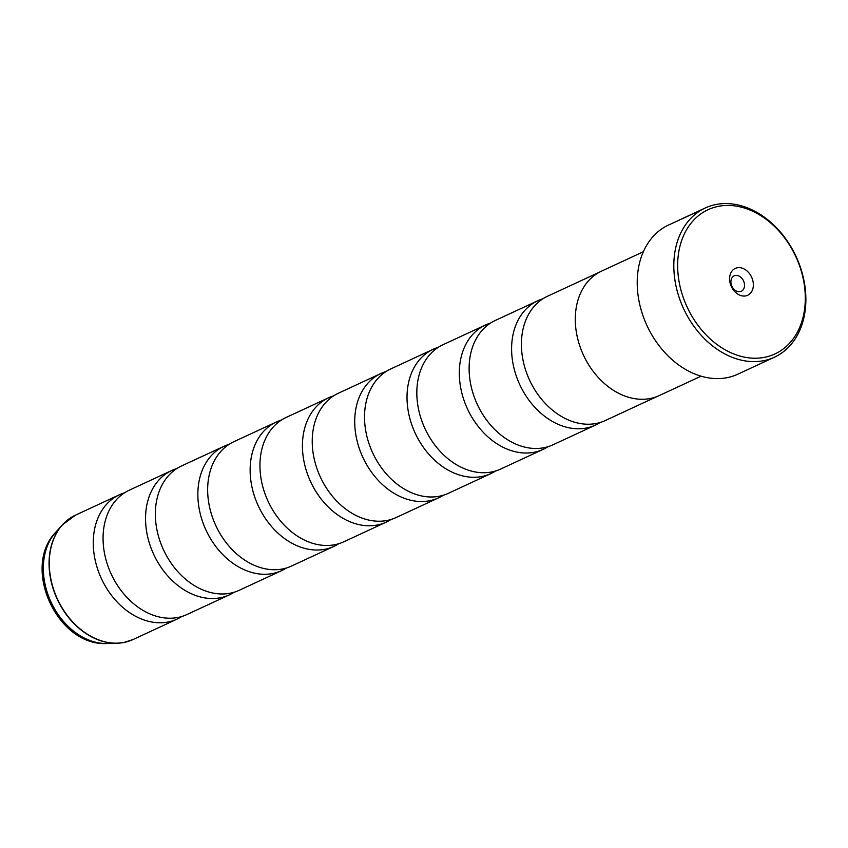 <?xml version="1.0" encoding="UTF-8"?>
<svg xmlns="http://www.w3.org/2000/svg" width="848" height="848" viewBox="0 0 848 848"><rect width="100%" height="100%" fill="white"/><g stroke="black" fill="none" stroke-linecap="round" stroke-linejoin="round"><path stroke-width="1.27" d="M599.653 272.07L547.596 296.206A68.529 51.654 65.1 0 0 527.117 374.307A68.529 51.654 65.1 0 0 596.208 423.47A68.529 51.654 65.1 0 0 605.26 420.544L657.306 396.408M542.858 298.825A68.529 51.654 65.1 0 0 537.791 300.754L495.306 320.459A68.529 51.654 65.1 0 0 474.827 398.56A68.529 51.654 65.1 0 0 543.918 447.723A68.529 51.654 65.1 0 0 552.97 444.797L595.455 425.092A68.529 51.654 65.1 0 0 600.193 422.484M490.557 323.077A68.529 51.654 65.1 0 0 485.501 325.007L443.016 344.712A68.529 51.654 65.1 0 0 422.537 422.813A68.529 51.654 65.1 0 0 491.617 471.976A68.529 51.654 65.1 0 0 500.67 469.05L543.165 449.345A68.529 51.654 65.1 0 0 547.903 446.726M438.268 347.32A68.529 51.654 65.1 0 0 433.211 349.259L390.716 368.965A68.529 51.654 65.1 0 0 370.237 447.066A68.529 51.654 65.1 0 0 439.328 496.228A68.529 51.654 65.1 0 0 448.38 493.303L490.865 473.597A68.529 51.654 65.1 0 0 495.614 470.979M333.688 395.825A68.529 51.654 65.1 0 0 328.621 397.754L286.136 417.46A68.529 51.654 65.1 0 0 265.657 495.561A68.529 51.654 65.1 0 0 334.748 544.723A68.529 51.654 65.1 0 0 343.8 541.798L386.285 522.092A68.529 51.654 65.1 0 0 391.023 519.485M281.388 420.078A68.529 51.654 65.1 0 0 276.331 422.007L233.847 441.713A68.529 51.654 65.1 0 0 213.367 519.813A68.529 51.654 65.1 0 0 282.448 568.976A68.529 51.654 65.1 0 0 291.5 566.051L333.995 546.345A68.529 51.654 65.1 0 0 338.734 543.727M229.098 444.32A68.529 51.654 65.1 0 0 224.042 446.26L181.546 465.955A68.529 51.654 65.1 0 0 161.067 544.066A68.529 51.654 65.1 0 0 230.158 593.218A68.529 51.654 65.1 0 0 239.21 590.293L281.695 570.598A68.529 51.654 65.1 0 0 286.444 567.98M176.808 468.573A68.529 51.654 65.1 0 0 171.741 470.502L129.256 490.208A68.529 51.654 65.1 0 0 108.777 568.308A68.529 51.654 65.1 0 0 177.868 617.471A68.529 51.654 65.1 0 0 186.92 614.546L229.405 594.84A68.529 51.654 65.1 0 0 234.154 592.233M385.978 371.572A68.529 51.654 65.1 0 0 380.922 373.502L338.426 393.207A68.529 51.654 65.1 0 0 317.947 471.308A68.529 51.654 65.1 0 0 387.038 520.471A68.529 51.654 65.1 0 0 396.09 517.545L438.575 497.84A68.529 51.654 65.1 0 0 443.324 495.232M643.356 251.739L601.508 271.148A68.582 51.696 65.1 0 0 581.007 349.312A68.582 51.696 65.1 0 0 650.151 398.518A68.582 51.696 65.1 0 0 659.214 395.592L701.063 376.183M679.354 220.098L668.637 224.974A82.235 61.989 65.1 0 0 644.067 318.689A82.235 61.989 65.1 0 0 726.969 377.689A82.235 61.989 65.1 0 0 737.834 374.18L774.436 357.199A82.235 61.989 -114.9 0 1 763.571 360.707A82.235 61.989 -114.9 0 1 680.668 301.718A82.235 61.989 -114.9 0 1 705.25 207.993A82.235 61.989 -114.9 0 1 716.115 204.485A82.235 61.989 -114.9 0 1 799.017 263.474A82.235 61.989 -114.9 0 1 774.436 357.199M693.367 213.516L682.343 218.826M678.559 220.374L705.25 207.993M718.532 206.329A79.489 59.922 65.1 0 0 681.919 293.44A79.489 59.922 65.1 0 0 764.419 357.347A79.489 59.922 65.1 0 0 801.031 270.236A79.489 59.922 65.1 0 0 718.532 206.329M745.752 295.899A14.798 11.162 65.1 0 0 752.568 279.681A14.798 11.162 65.1 0 0 737.209 267.777A14.798 11.162 65.1 0 0 730.382 283.995A14.798 11.162 65.1 0 0 745.752 295.899M740.166 291.659A8.501 6.402 65.1 0 0 741.29 291.288A8.501 6.402 65.1 0 0 743.834 281.61A8.501 6.402 65.1 0 0 735.269 275.515A8.501 6.402 65.1 0 0 734.145 275.876A8.501 6.402 65.1 0 0 731.601 285.553A8.501 6.402 65.1 0 0 740.166 291.659M537.791 300.754A68.529 51.654 65.1 0 0 517.312 378.855A68.529 51.654 65.1 0 0 586.403 428.017A68.529 51.654 65.1 0 0 595.455 425.092M485.501 325.007A68.529 51.654 65.1 0 0 465.022 403.107A68.529 51.654 65.1 0 0 534.113 452.27A68.529 51.654 65.1 0 0 543.165 449.345M433.211 349.259A68.529 51.654 65.1 0 0 412.732 427.36A68.529 51.654 65.1 0 0 481.812 476.523A68.529 51.654 65.1 0 0 490.865 473.597M380.922 373.502A68.529 51.654 65.1 0 0 360.432 451.613A68.529 51.654 65.1 0 0 429.523 500.765A68.529 51.654 65.1 0 0 438.575 497.84M328.621 397.754A68.529 51.654 65.1 0 0 308.142 475.855A68.529 51.654 65.1 0 0 377.233 525.018A68.529 51.654 65.1 0 0 386.285 522.092M276.331 422.007A68.529 51.654 65.1 0 0 255.852 500.108A68.529 51.654 65.1 0 0 324.943 549.271A68.529 51.654 65.1 0 0 333.995 546.345M224.042 446.26A68.529 51.654 65.1 0 0 203.562 524.361A68.529 51.654 65.1 0 0 272.643 573.524A68.529 51.654 65.1 0 0 281.695 570.598M171.741 470.502A68.529 51.654 65.1 0 0 151.262 548.614A68.529 51.654 65.1 0 0 220.353 597.766A68.529 51.654 65.1 0 0 229.405 594.84M124.518 492.826A68.529 51.654 65.1 0 0 119.451 494.755A68.529 51.654 65.1 0 0 98.972 572.856A68.529 51.654 65.1 0 0 168.063 622.019A68.529 51.654 65.1 0 0 177.115 619.093A68.529 51.654 65.1 0 0 181.854 616.485M119.451 494.755L75.461 515.16A68.529 51.654 65.1 0 0 54.982 593.261A68.529 51.654 65.1 0 0 124.073 642.424A68.529 51.654 65.1 0 0 133.125 639.498L123.903 642.477L117.056 643.229A68.476 51.611 -114.9 0 1 57.219 599.154A68.476 51.611 -114.9 0 1 62.233 525.007A68.476 51.611 -114.9 0 1 68.603 519.23M125.578 642.095A68.476 51.611 -114.9 0 1 123.797 642.487A68.476 51.611 -114.9 0 1 117.056 643.229L107.346 643.515A64.448 48.58 65.1 0 1 51.018 602.038A64.448 48.58 65.1 0 1 55.745 532.237L62.233 525.007L75.461 515.16M682.873 218.371L690.59 214.788M55.745 532.237C21.052 567.99 57.643 646.897 107.346 643.515M133.125 639.498L177.115 619.093"/></g></svg>
